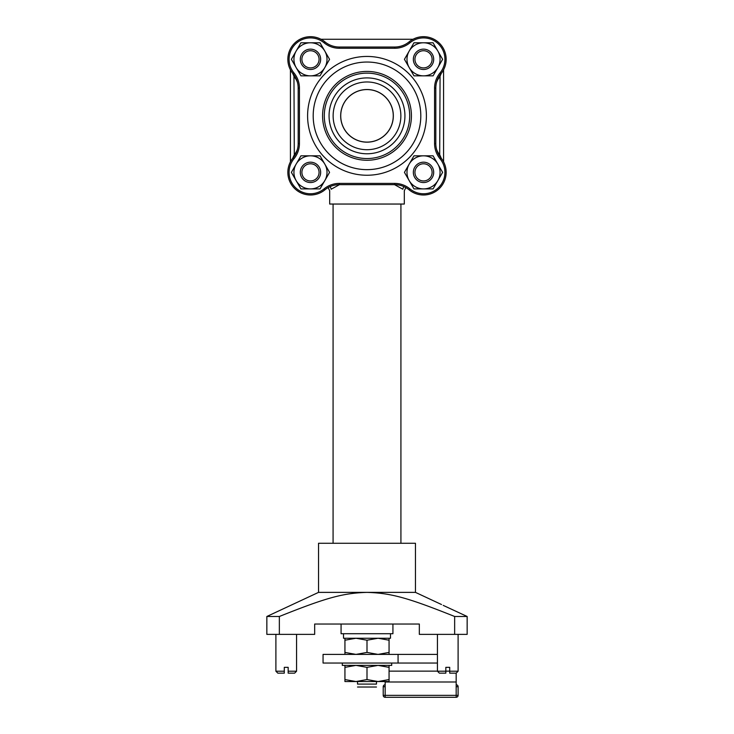 <?xml version="1.0" encoding="UTF-8"?>
<svg xmlns="http://www.w3.org/2000/svg" width="734" height="734" viewBox="0 0 734 734"><rect width="100%" height="100%" fill="white"/><g stroke="black" fill="none" stroke-linecap="round" stroke-linejoin="round"><path stroke-width="1.1" d="M340.732 115.844A26.268 26.268 0 0 1 380.129 93.09A26.268 26.268 0 0 1 380.129 138.588A26.268 26.268 0 0 1 340.732 115.844M297.426 149.36A16.157 16.157 0 0 1 294.306 154.681L294.472 155.975L294.306 154.681L294.94 155.232M293.949 155.443L292.719 158.324M294.94 76.446L294.306 77.006A16.157 16.157 0 0 1 297.426 82.327M292.719 73.354L293.949 76.244L294.472 75.703M293.949 76.244L294.306 154.681M290.435 69.84L290.435 161.838M441.281 158.324L440.051 155.443L439.528 155.975M439.06 155.232L439.694 154.681L440.051 155.443L439.694 154.681A16.157 16.157 0 0 1 436.574 149.36M436.574 82.327A16.157 16.157 0 0 1 439.694 77.006L439.06 76.446M439.528 75.703L440.051 76.244L441.281 73.354M439.694 154.681L440.07 76.208M443.565 161.838L443.565 69.84L443.565 161.838M402.874 189.253A3.881 3.587 135.1 0 1 404.085 186.684A3.881 3.587 -44.9 0 0 402.874 189.253C404.792 191.216 404.792 191.216 402.874 189.253L394.553 184.656M339.447 184.656L331.126 189.253C329.208 191.216 329.208 191.216 331.126 189.253A3.881 3.587 44.9 0 0 329.915 186.684M328.126 187.601L329.685 190.712L329.685 204.043L404.315 204.043L404.315 190.712L405.874 187.601M321.006 39.269L412.994 39.269M333.08 204.043L333.08 543.27M279.351 634.378L314.666 634.378L314.666 624.038L419.334 624.038L419.334 634.378L454.649 634.378L454.649 616.487C407.563 597.641 391.25 593.155 367 592.375L318.538 592.375L266.846 616.487L266.846 634.378L279.351 634.378L279.351 616.487L266.846 616.487M454.649 616.487L467.154 616.487L443.217 605.376M279.351 616.487C326.437 597.641 342.75 593.155 367 592.375L415.462 592.375L441.519 604.532M467.154 616.487L467.154 634.378L454.649 634.378M415.462 592.375L415.462 543.27L318.538 543.27L318.538 592.375M367 73.134A42.71 42.71 0 0 0 330.016 137.194A42.71 42.71 0 0 0 403.984 137.194A42.71 42.71 0 0 0 367 73.134M367 77.905A37.939 37.939 0 0 1 399.856 134.808A37.939 37.939 0 0 1 334.144 134.808A37.939 37.939 0 0 1 367 77.905M367 81.979A33.865 33.865 0 0 1 396.332 132.771A33.865 33.865 0 0 1 337.668 132.771A33.865 33.865 0 0 1 367 81.979M367 62.041A53.802 53.802 0 0 0 320.4 142.745A53.802 53.802 0 0 0 413.6 142.745A53.802 53.802 0 0 0 367 62.041A53.802 53.802 0 0 1 420.802 115.844A53.802 53.802 0 0 1 367 169.646A53.802 53.802 0 0 1 313.198 115.844A53.802 53.802 0 0 1 367 62.041M440.033 72.932A23.883 23.883 0 0 0 434.574 88.135L434.574 143.552A23.883 23.883 0 0 0 440.033 158.746A21.396 21.396 0 0 1 409.911 188.867A23.883 23.883 0 0 0 394.708 183.408L339.291 183.408A23.883 23.883 0 0 0 324.089 188.867A21.396 21.396 0 0 1 293.967 158.746A23.883 23.883 0 0 0 299.426 143.552L299.426 88.135A23.883 23.883 0 0 0 293.967 72.932A21.396 21.396 0 0 1 324.089 42.811A23.883 23.883 0 0 0 339.291 48.27L394.708 48.27A23.883 23.883 0 0 0 409.911 42.811A21.396 21.396 0 0 1 440.033 72.932L440.987 73.721A22.644 22.644 0 0 0 435.812 88.135L435.812 143.552A22.644 22.644 0 0 0 440.987 157.957A22.644 22.644 0 0 1 409.113 189.831A22.644 22.644 0 0 0 394.708 184.656L339.291 184.656A22.644 22.644 0 0 0 324.887 189.831A22.644 22.644 0 0 1 293.013 157.957A22.644 22.644 0 0 0 298.188 143.552L298.188 88.135A22.644 22.644 0 0 0 293.013 73.721A22.644 22.644 0 0 1 324.887 41.847A22.644 22.644 0 0 0 339.291 47.031L394.708 47.031A22.644 22.644 0 0 0 409.113 41.847A22.644 22.644 0 0 1 440.987 73.721M367 89.511A26.332 26.332 0 0 1 389.8 129.01A26.332 26.332 0 0 1 344.2 129.01A26.332 26.332 0 0 1 367 89.511M310.473 163.783A8.588 8.588 0 0 1 317.914 176.655A8.588 8.588 0 0 1 303.041 176.655A8.588 8.588 0 0 1 310.473 163.783M310.473 162.186A10.175 10.175 0 0 0 301.665 177.454A10.175 10.175 0 0 0 319.29 177.454A10.175 10.175 0 0 0 310.473 162.186M423.527 163.783A8.588 8.588 0 0 1 430.959 176.655A8.588 8.588 0 0 1 416.086 176.655A8.588 8.588 0 0 1 423.527 163.783M423.527 162.186A10.175 10.175 0 0 0 414.71 177.454A10.175 10.175 0 0 0 432.335 177.454A10.175 10.175 0 0 0 423.527 162.186M423.527 50.729A8.588 8.588 0 0 1 430.959 63.61A8.588 8.588 0 0 1 416.086 63.61A8.588 8.588 0 0 1 423.527 50.729M423.527 49.141A10.175 10.175 0 0 0 414.71 64.399A10.175 10.175 0 0 0 432.335 64.399A10.175 10.175 0 0 0 423.527 49.141M310.473 50.729A8.588 8.588 0 0 1 317.914 63.61A8.588 8.588 0 0 1 303.041 63.61A8.588 8.588 0 0 1 310.473 50.729M310.473 49.141A10.175 10.175 0 0 0 301.665 64.399A10.175 10.175 0 0 0 319.29 64.399A10.175 10.175 0 0 0 310.473 49.141M324.795 180.637L329.566 172.371L320.024 155.828L300.931 155.828L291.38 172.371L300.931 188.904L320.024 188.904L324.795 180.637A16.533 16.533 0 0 1 296.151 180.637A16.533 16.533 0 0 1 310.473 155.828A16.533 16.533 0 0 1 324.795 180.637M437.849 180.637L442.62 172.371L433.069 155.828L413.976 155.828L404.434 172.371L413.976 188.904L433.069 188.904L437.849 180.637A16.533 16.533 0 0 1 409.205 180.637A16.533 16.533 0 0 1 423.527 155.828A16.533 16.533 0 0 1 437.849 180.637M437.849 67.583L442.62 59.316L433.069 42.783L413.976 42.783L404.434 59.316L413.976 75.85L433.069 75.85L437.849 67.583A16.533 16.533 0 0 1 409.205 67.583A16.533 16.533 0 0 1 423.527 42.783A16.533 16.533 0 0 1 437.849 67.583M324.795 67.583L329.566 59.316L320.024 42.783L300.931 42.783L291.38 59.316L300.931 75.85L320.024 75.85L324.795 67.583A16.533 16.533 0 0 1 296.151 67.583A16.533 16.533 0 0 1 310.473 42.783A16.533 16.533 0 0 1 324.795 67.583M284.297 671.206L275.892 671.206L277.828 673.151L284.297 673.151L284.297 667.334L288.168 667.334L288.168 673.151L294.628 673.151L296.573 671.206L288.168 671.206M445.832 671.206L437.427 671.206L439.372 673.151L445.832 673.151L445.832 667.334L449.703 667.334L449.703 673.151L456.172 673.151L458.108 671.206L449.703 671.206M385.157 681.537L385.157 695.364L456.172 695.364L456.172 673.151M437.427 663.05L323.061 663.05L323.061 654.398L437.427 654.398M458.108 695.364L383.221 695.364A1.936 1.936 0 0 0 385.157 697.3L456.172 697.3A1.936 1.936 0 0 0 458.108 695.364L458.108 686.703A1.936 1.936 0 0 0 456.172 684.767M357.522 681.537L357.522 684.088C357.522 688.116 357.522 688.116 357.522 684.088C357.522 688.116 357.522 688.116 357.522 684.088L376.478 684.088C376.478 688.116 376.478 688.116 376.478 684.088C376.478 688.116 376.478 688.116 376.478 684.088L376.478 681.537M376.478 687.024L357.522 687.024M392.929 624.038L392.929 633.717L341.071 633.717L341.071 624.038M390.488 633.717L390.488 638.241L343.512 638.241L343.512 633.717M344.934 638.241L344.934 654.398M389.066 654.398L389.066 652.425L378.038 654.398L367 652.425L367 640.213L378.038 638.241L389.066 640.213L389.066 638.241M389.066 652.425L389.066 640.213M344.934 640.213L355.962 638.241L367 640.213M367 652.425L355.962 654.398L344.934 652.425M344.934 679.565L344.934 681.537L355.962 681.537L344.934 679.565L344.934 667.353L355.962 665.38L367 667.353L367 679.565L355.962 681.537L378.038 681.537L367 679.565M389.066 679.565L378.038 681.537L389.066 681.537L389.066 665.38M344.934 665.38L344.934 667.353M367 667.353L378.038 665.38L389.066 667.353M342.301 663.05L342.301 665.38L391.699 665.38L391.699 663.05M456.172 695.364L385.157 695.364L385.157 697.3L456.172 697.3L456.172 695.364M385.157 684.767A1.936 1.936 0 0 0 383.221 686.703L383.221 695.364M367 71.418A44.416 44.416 0 0 0 328.529 138.047A44.416 44.416 0 0 0 405.471 138.047A44.416 44.416 0 0 0 367 71.418M367 175.243A59.399 59.399 0 0 0 418.444 86.144A59.399 59.399 0 0 0 315.556 86.144A59.399 59.399 0 0 0 367 175.243M435.812 88.135L434.574 88.135M435.812 143.552L434.574 143.552M440.987 157.957L440.033 158.746M409.113 189.831L409.911 188.867M394.708 184.656L394.708 183.408M339.291 184.656L339.291 183.408M324.887 189.831L324.089 188.867M293.013 157.957L293.967 158.746M298.188 143.552L299.426 143.552M298.188 88.135L299.426 88.135M293.013 73.721L293.967 72.932M324.887 41.847L324.089 42.811M339.291 47.031L339.291 48.27M394.708 47.031L394.708 48.27M409.113 41.847L409.911 42.811M398.067 654.398L398.067 663.05M456.172 681.987L385.157 681.987M449.703 671.133L445.832 671.133M437.427 671.133L389.066 671.133M383.221 686.703L385.157 686.703M456.172 686.703L458.108 686.703M400.92 204.043L400.92 543.27M275.892 634.378L275.892 671.206M296.573 634.378L296.573 671.206M437.427 634.378L437.427 671.206M458.108 634.378L458.108 671.206"/></g></svg>
